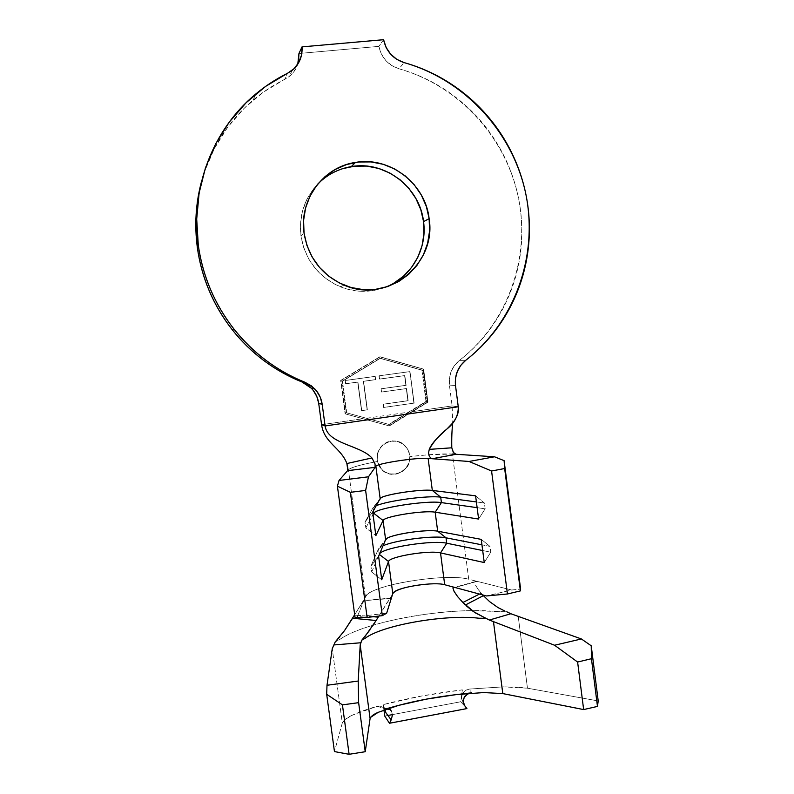 <?xml version="1.0" encoding="UTF-8"?>
<svg xmlns="http://www.w3.org/2000/svg" width="794" height="794" viewBox="0 0 794 794"><rect width="100%" height="100%" fill="white"/><g stroke="black" fill="none" stroke-linecap="round" stroke-linejoin="round"><path stroke-width="0.6" stroke-dasharray="3.97 2.98" d="M317.967 183.831C304.4 198.331 298.723 215.65 300.936 235.808L304.042 233.079L300.936 235.808C305.104 259.896 318.205 276.878 340.219 286.763C355.255 292.629 370.203 292.827 385.05 287.378L371.026 290.882L358.928 291.18L346.938 289.066L335.515 284.619L325.103 277.999L316.121 269.454L308.916 259.301L303.784 247.936L300.936 235.808L300.489 223.392L302.454 211.184L306.762 199.651L313.233 189.27L317.977 183.821M366.362 418.249L408.463 412.195L425.991 401.417L421.902 370.183L379.949 358.283L342.115 381.17L346.333 412.761L389.169 424.482L426.547 401.486L422.448 370.193L380.405 358.263L342.502 381.209L346.73 412.86L389.169 424.482L346.73 412.86L342.502 381.209L380.405 358.263L342.115 381.17L346.333 412.761L366.362 418.249L408.463 412.195L426.547 401.486L389.169 424.482L408.463 412.195L388.693 424.363L366.362 418.249M413.873 403.144L383.601 407.451L383.174 404.206L407.888 400.702L406.29 388.564L381.557 392.028L381.13 388.772L405.863 385.318L404.583 375.602L379.433 379.075L379.006 375.82L409.724 371.592L414.131 403.183L409.982 371.602L413.873 403.144L383.601 407.451L383.174 404.206L407.888 400.702L406.29 388.564L381.557 392.028L381.13 388.772L405.863 385.318L404.583 375.602L379.433 379.075L379.006 375.82L409.982 371.602L379.006 375.82L379.661 379.095L404.841 375.612L406.121 385.338L381.13 388.772L381.557 392.028L406.548 388.584L408.146 400.732L383.174 404.206L383.601 407.451L413.873 403.144M363.364 381.299L367.156 409.793L361.528 410.597L357.727 382.073L345.608 383.75L345.172 380.485L374.996 376.376L375.423 379.631L363.364 381.299L375.651 379.651L363.364 381.299L367.156 409.793L361.528 410.597L357.727 382.073L345.608 383.75L345.172 380.485L374.996 376.376L375.651 379.651L375.225 376.386L345.172 380.485L345.608 383.75L357.935 382.093L361.736 410.647L367.374 409.843L363.364 381.299M444.69 584.731C439.687 583.55 432.164 583.501 422.1 584.582M342.303 723.006L334.453 751.581L342.303 723.006L332.249 648.698L342.303 723.006L345.42 719.245L352.615 715.076C347.097 717.518 343.663 720.158 342.303 723.006M370.083 718.55L370.56 717.409M387.77 708.665L385.576 708.933L377.2 706.283L352.615 715.076C359.364 711.97 367.553 709.042 377.2 706.283L385.576 708.933L387.69 708.665M598.21 700.943L527.464 688.2L516.973 687.078L503.406 686.86L469.582 689.053L471.626 692.825L469.582 689.053L466.316 690.026L463.656 692.13L461.999 695.137L461.651 698.651L462.336 689.857L421.257 696.08L383.234 704.596L385.944 712.843L383.234 704.596L383.949 709.975L383.234 704.596C407.58 698.174 433.951 693.261 462.336 689.857L461.651 698.651L463.904 704.328L461.651 698.651L463.656 692.13L466.316 690.026L469.582 689.053L503.406 686.86L527.464 688.2L598.21 700.943M378.877 616.055L386.946 602.775L391.035 597.991L363.821 600.721L357.31 616.68L386.648 613.226L357.31 616.68L355.087 617.732L357.31 616.68L365.419 596.81L348.407 469.74L347.603 470.653L348.407 469.74C350.809 467.557 359.503 464.996 374.47 462.058L377.438 461.493C360.774 464.639 351.097 467.388 348.407 469.74L365.419 596.81L363.821 600.721L391.273 598.408L390.033 598.736L386.946 602.775L378.539 616.61M367.483 594.329C379.572 583.342 447.737 573.258 468.718 579.243L452.401 454.049C442.873 453.563 428.72 454.416 409.952 456.6L428.79 454.724L452.401 454.049L468.718 579.243L511.693 590.011L520.616 589.118L511.693 590.011L486.524 595.957L511.693 590.011L477.214 581.377L455.051 587.51L477.214 581.377L468.718 579.243C445.692 572.573 368.436 585.515 365.419 596.81M298.504 61.406L295.805 68.741L291.08 74.904L284.728 79.37L287.497 73.296L284.728 79.37C273.473 84.968 263.003 91.826 253.316 99.945C227.878 121.631 210.599 148.865 201.468 181.647L204.405 171.951L214.33 148.597L227.709 127.189L244.195 108.232L263.36 92.173L289.314 76.452C293.323 73.207 296.142 69.118 297.77 64.175M452.114 405.923L458.257 406.776L452.114 405.923L449.404 385.08L452.114 405.923L452.759 422.865L452.114 405.923L411.758 411.729L452.114 405.923M455.498 385.507L449.404 385.08L449.404 378.093L451.181 371.334L454.615 365.3L459.458 360.387C507.426 323.079 530.68 258.497 518.482 198.034C506.165 137.61 458.972 85.653 398.995 68.79L404.106 62.607L398.995 68.79L391.849 65.634L385.785 60.543L381.338 53.942L378.867 46.38L298.961 53.496L378.867 46.38C381.428 57.754 388.137 65.227 398.995 68.79C413.972 72.988 428.085 79.162 441.345 87.32C454.575 95.498 466.465 105.304 476.986 116.748C487.496 128.201 496.28 140.836 503.317 154.641C510.353 168.457 515.405 182.918 518.482 198.034C521.539 213.149 522.521 228.354 521.43 243.639C520.318 258.933 517.172 273.741 511.991 288.063C506.79 302.395 499.734 315.704 490.831 327.991C481.908 340.279 471.457 351.077 459.458 360.387C451.806 366.768 448.451 374.996 449.404 385.08L455.498 385.507M465.75 360.297L459.458 360.387L465.75 360.297M340.676 380.475L379.75 356.834L423.083 369.131L427.4 402.101L411.758 411.729L427.956 402.171L389.358 425.931L345.529 413.932L341.053 380.505L380.217 356.814L423.629 369.141L379.75 356.834L340.676 380.475L345.132 413.833L340.676 380.475M308.191 385.447L313.263 390.44M321.58 424.681L363.027 418.726L345.132 413.833L388.881 425.802L411.758 411.729L389.358 425.931L363.027 418.726L321.58 424.681M393.705 283.26L385.06 287.378M321.6 180.417L331.555 173.459L342.671 168.656M409.823 455.19L407.62 449.027L403.223 444.193L397.337 441.365L390.876 441.017L384.852 443.221L380.207 447.618L377.557 453.523L377.2 460.083L379.75 467.15L383.839 471.428L389.219 473.82L395.263 474.028L401.119 472.003L405.933 468.073L409.039 462.723L409.903 455.835C412.126 470.971 391.353 480.906 381.507 469.304L377.2 460.083C374.649 445.424 394.072 434.824 404.483 445.087L408.047 449.642L409.823 455.19L407.739 449.086L403.501 444.283L397.764 441.504L391.373 441.166L385.308 443.34L380.485 447.697L377.636 453.573L377.2 460.083L377.329 454.625L379.046 449.513L382.42 445.077L387.135 442.05L392.444 440.859L397.834 441.504L402.766 443.876L405.436 446.168M372.723 625.861L370.014 629.831M462.892 602.487L457.82 596.899M454.039 591.292L452.908 587.997L453.434 587.342L452.947 587.798M373.299 616.71L354.729 615.102L373.289 616.71M482.752 594.944L481.214 593.217L479.487 594.061L481.214 593.217L478.236 589.555L481.214 593.217M354.68 614.705L363.851 600.284L354.68 614.705M477.214 581.377L475.229 581.357M475.527 585.168L478.236 589.555L475.527 585.168M506.82 611.797L497.719 611.678C451.081 606.308 365.151 621.057 339.862 639.408L335.197 641.989L339.862 639.408C361.002 624.292 424.353 610.933 472.093 610.646L506.82 611.797M380.048 706.114L377.2 706.283L380.048 706.114L382.708 707.256L380.048 706.114M382.966 707.444L384.842 709.657L382.708 707.256L387.065 708.873M385.924 712.734L385.239 710.441M518.145 615.826L527.464 688.2L518.145 615.826M384.753 716.059L387.78 715.493L384.753 716.059M392.415 714.62L460.719 701.767L466.912 708.585L460.719 701.767L462.336 689.857L460.719 701.767L392.415 714.62M469.363 693.321L471.626 692.825M391.591 711.235L392.425 715.096M467.815 693.976L470.167 693.093M383.581 39.7L378.867 46.38L383.581 39.7M478.613 519.068L485.154 508.805L477.134 507.664L485.154 508.805L484.4 503.009L476.39 501.937L484.4 503.009L475.596 495.833L484.4 503.009L485.154 508.805L478.613 519.068M373.408 510.79L373.011 507.803L376.187 505.758L373.011 507.803L380.157 498.563L373.011 507.803L373.408 510.79M365.816 527.881L373.051 514.552L365.816 527.881L365.032 521.986L373.011 507.803L365.032 521.986L372.714 512.051L365.032 521.986L365.816 527.881L375.86 535.642L365.816 527.881M484.251 562.549L490.771 552.187L482.692 550.54L490.771 552.187L490.017 546.411L481.948 544.833L490.017 546.411L481.243 539.374L490.017 546.411L490.771 552.187L484.251 562.549M379.373 554.43L379.75 553.547L379.204 554.311L378.48 548.843L383.036 545.756L378.48 548.843L385.616 539.642L378.48 548.843L379.373 554.43M371.711 572.008L379.204 554.311L371.711 572.008L370.927 566.132L378.48 548.843L370.927 566.132L378.609 556.247L370.927 566.132L371.711 572.008L381.735 579.769L371.711 572.008M339.832 636.748L344.517 630.595M489.65 601.663L498.007 607.579L504.855 611.043M423.083 369.131L423.629 369.141L427.956 402.171L427.4 402.101L423.083 369.131M380.217 356.814L423.629 369.141L427.956 402.171L389.358 425.931L345.529 413.932L341.053 380.505L380.217 356.814M425.991 401.417L421.902 370.183L422.448 370.193L426.547 401.486L425.991 401.417M421.902 370.183L379.949 358.283L421.902 370.183M409.347 452.937L406.786 447.786M377.438 461.493L379.75 467.15L383.839 471.428L389.219 473.82L395.263 474.028L401.119 472.003L405.933 468.073L409.039 462.723L409.952 456.6M409.903 455.835L409.317 462.187L406.449 467.884L401.695 472.112L395.749 474.246L389.477 473.978L383.79 471.328L379.522 466.683L377.299 460.728M409.982 371.602L379.234 375.84L379.661 379.095L404.841 375.612L406.121 385.338L381.358 388.802L381.785 392.057L406.548 388.584L408.146 400.732L383.403 404.245L383.83 407.501L414.131 403.183L409.982 371.602M375.651 379.651L375.225 376.386L345.36 380.495L345.807 383.77L357.935 382.093L361.736 410.647L367.374 409.843L363.583 381.319L375.651 379.651M340.219 286.763L344.13 285.125M253.316 99.945L255.42 94.288M452.322 423.391L452.818 421.803M392.623 594.071L378.917 616.055M366.838 594.895L351.692 619.667M461.542 695.207L461.88 693.261M462.823 702.263L465.77 707.335M463.656 703.692L462.823 702.283M292.182 70.319L289.314 76.452M374.311 506.681L379.254 500.19M380.127 547.235L385.219 540.595M474.852 581.734L454.466 587.371M390.588 598.249L363.503 600.532"/><path stroke-width="1.19" d="M385.06 287.378L385.05 287.378C410.935 277.87 427.519 249.376 423.549 221.625L429.137 218.658C436.879 264.471 386.847 304.281 344.13 285.125C321.659 275.032 308.29 257.683 304.042 233.079L303.586 220.395L305.591 207.929L309.988 196.158L316.588 185.558L325.133 176.526L335.286 169.43L346.631 164.527L358.739 161.996L371.116 161.926L383.303 164.318L394.826 169.043L405.258 175.931L414.19 184.694L421.316 195.006L426.358 206.47L429.137 218.658L429.564 231.094L427.609 243.341L423.351 254.914L416.939 265.404L408.622 274.396L398.707 281.552L387.541 286.604L375.562 289.334L363.215 289.631L350.978 287.478L339.326 282.932L328.696 276.173L319.525 267.439L312.181 257.067L306.95 245.465L304.042 233.079C298.941 199.989 323.218 166.909 355.444 162.433C389.834 156.16 425.395 183.682 429.137 218.658L423.549 221.625L423.956 233.823L422.041 245.812L417.872 257.157L411.59 267.429L403.431 276.243L393.705 283.26M313.263 390.44L316.856 396.573L318.722 403.441L322.185 404.265L325.103 425.951L321.58 424.681L318.722 403.441C317.888 397.615 315.446 392.573 311.407 388.296L301.978 381.964L305.094 382.331C291.18 376.793 278.158 369.468 266.02 360.387C253.882 351.285 243.093 340.715 233.644 328.666C224.216 316.617 216.484 303.507 210.47 289.353C204.465 275.19 200.406 260.501 198.292 245.267C190.153 188.714 212.663 129.7 255.42 94.288C265.315 86 276.004 79.003 287.497 73.296L265.682 86.348L246.11 102.744L229.277 122.097L215.611 143.952L205.467 167.802L199.115 193.051L196.704 219.094L198.292 245.267L197.378 247.788L195.81 222.161L198.172 196.674L201.478 181.618C195.711 203.324 194.351 225.367 197.378 247.788C199.443 262.695 203.413 277.076 209.288 290.941C215.184 304.787 222.757 317.62 231.997 329.421C241.247 341.212 251.807 351.563 263.697 360.476C275.587 369.369 288.351 376.535 301.978 381.964L305.094 382.331C276.908 370.957 253.137 353.132 233.793 328.855C214.628 304.181 202.788 276.312 198.292 245.267L197.378 247.788C201.775 278.178 213.368 305.442 232.136 329.599C251.073 353.37 274.357 370.818 301.978 381.964L308.191 385.447M444.69 584.731L486.524 595.957L507.435 593.981L491.575 471.001L469.075 461.473L428.125 458.416L432.323 490.434L475.596 495.833L478.613 519.068L435.181 512.199L437.673 531.206L481.243 539.374L484.251 562.549L440.521 552.912L444.69 584.731L486.524 595.957L507.435 593.981L520.388 590.905L520.616 589.118L504.101 460.649L520.616 589.118L504.647 468.529L520.388 590.905L507.435 593.981L491.575 471.001L469.075 461.473L494.523 456.788L456.024 454.287L432.244 458.724L430.547 457.9L429.127 455.796L428.571 452.759L429.266 449.374L451.786 447.806L453.334 452.421L456.024 454.287L452.401 454.049L456.024 454.287L432.244 458.724L430.547 457.9L429.127 455.796L428.571 452.759L429.266 449.374L451.786 447.806C451.568 438.377 451.895 430.06 452.759 422.865C451.895 430.06 451.568 438.377 451.786 447.806L453.523 452.679L456.024 454.287L494.523 456.788L504.101 460.649L504.647 468.529L491.575 471.001L504.647 468.529L504.101 460.649L494.523 456.788L469.075 461.473L428.125 458.416L432.323 490.434C421.326 488.717 381.14 494.95 380.157 498.563L375.87 466.306C376.952 463.378 417.197 457.324 428.125 458.416C417.197 457.324 376.952 463.378 375.87 466.306L375.125 467.348L347.603 470.653L347.871 468.301L346.899 463.527L371.939 457.959L375.056 463.944L375.125 467.348L375.87 466.306L380.157 498.563L381.13 497.739C386.847 493.957 422.348 488.906 432.323 490.434L440.7 497.173L441.414 502.602L435.181 512.199L437.673 531.206C426.586 528.705 386.489 535.166 385.616 539.642L383.075 520.487C383.998 516.418 424.135 510.056 435.181 512.199L478.613 519.068L475.596 495.833L432.323 490.434L440.7 497.173L476.39 501.937L440.7 497.173L441.414 502.602L477.134 507.664L441.414 502.602L435.181 512.199C424.135 510.056 383.998 516.418 383.075 520.487L375.86 535.642L372.714 512.051L380.157 498.563L372.714 512.051L375.86 535.642L383.075 520.487L373.746 513.281C375.284 508.19 426.954 500.091 441.414 502.602C426.954 500.091 375.284 508.19 373.746 513.281L373.408 510.79L373.746 513.281L383.075 520.487L385.616 539.642L386.857 538.451C393.209 533.935 427.797 529.012 437.673 531.206L446.02 537.816L446.734 543.225L440.521 552.912L444.69 584.731C434.705 581.615 400.156 586.627 393.973 592.106M388.524 561.507C389.328 556.564 429.385 549.984 440.521 552.912L484.251 562.549L481.243 539.374L437.673 531.206L446.02 537.816L481.948 544.833L446.02 537.816L446.734 543.225L482.692 550.54L446.734 543.225L440.521 552.912C429.385 549.984 389.328 556.564 388.524 561.507L381.735 579.769L378.609 556.247L385.616 539.642L378.609 556.247L381.735 579.769L388.524 561.507L379.373 554.43L388.524 561.507L392.782 593.565L388.524 561.507M422.1 584.582C405.436 586.796 395.66 589.793 392.782 593.565L391.273 598.408L392.782 593.565M370.56 717.409L378.162 712.337C373.627 714.272 370.937 716.337 370.083 718.55L365.23 751.71L349.112 754.3L334.453 751.581L349.112 754.3L365.23 751.71L370.083 718.55L360.198 644.917L358.213 681.044L326.999 685.272L332.249 648.698L333.887 644.946L360.853 642.753L360.198 644.917L361.846 640.133L365.131 638.307C382.232 625.096 445.732 614.099 479.05 618.238L485.779 618.278L473.224 611.469L466.743 606.209M378.162 712.337L398.628 705.37L385.576 708.933L398.628 705.37L378.162 712.337M502.801 693.589L583.65 709.578L597.465 706.412L598.21 700.943L591.232 645.78L581.387 638.962L554.579 645.244L489.362 620.045L510.87 613.742L581.387 638.962L510.87 613.742L489.362 620.045L554.579 645.244L577.615 662.047L591.441 658.712L591.232 645.78L598.21 700.943L597.465 706.412L591.441 658.712L597.465 706.412L583.65 709.578L577.615 662.047L583.65 709.578L502.801 693.589L493.431 621.345L502.801 693.589L483.715 692.557L502.801 693.589M471.626 692.825L456.133 694.621L483.715 692.557L456.133 694.621L426.199 699.157L398.628 705.37C416.235 700.685 435.4 697.102 456.133 694.621L471.626 692.825M386.648 613.226L391.273 598.408L386.648 613.226L382.331 615.648L386.648 613.226M458.257 406.776L455.498 385.507L455.498 378.371L457.314 371.473L460.808 365.309L465.75 360.297C477.988 350.799 488.647 339.782 497.739 327.247C506.82 314.692 514.016 301.115 519.316 286.495C524.606 271.876 527.812 256.77 528.943 241.168C530.064 225.565 529.062 210.043 525.946 194.619C522.809 179.196 517.658 164.427 510.492 150.324C503.317 136.221 494.364 123.328 483.645 111.626C472.916 99.935 460.798 89.921 447.3 81.564C433.792 73.217 419.391 66.895 404.106 62.607C465.294 79.866 513.4 132.955 525.946 194.619C538.362 256.333 514.661 322.225 465.75 360.297C457.949 366.818 454.525 375.215 455.498 385.507L458.257 406.776C458.466 415.441 454.694 422.845 446.962 428.978C439.231 435.092 433.335 441.891 429.266 449.374C435.658 433.723 460.52 424.641 458.257 406.776L325.103 425.951L458.257 406.776M297.77 64.175L298.961 53.496L302.028 46.876L383.581 39.7C386.182 51.312 393.03 58.955 404.106 62.607L396.821 59.371L390.638 54.161L386.092 47.422L383.581 39.7L302.028 46.876L301.561 54.955L298.802 62.458L293.988 68.741L287.497 73.296L292.182 70.319C299.318 64.284 302.603 56.473 302.028 46.876L298.961 53.496L298.504 61.406M347.792 470.157L346.899 463.527C340.924 447.637 324.031 442.844 321.58 424.681L318.722 403.441L322.185 404.265C321.332 398.31 318.841 393.159 314.722 388.802L305.094 382.331L311.437 385.894L316.608 390.985L320.28 397.248L322.185 404.265L325.103 425.951C327.694 444.154 360.01 444.938 371.939 457.959L375.056 463.944L375.125 467.348L347.603 470.653L339.028 480.469L368.476 476.797L375.125 467.348L368.476 476.797L365.627 490.434L382.331 615.648L365.627 490.434L350.372 492.33L367.116 617.444L382.331 615.648L367.116 617.444L350.372 492.33L337.41 486.166L355.087 617.732L367.116 617.444L355.087 617.732L337.41 486.166L339.028 480.469L347.603 470.653M317.977 183.821L321.6 180.417M342.671 168.656L354.531 166.174L366.669 166.095L378.609 168.427L389.904 173.052L400.126 179.791L408.89 188.377L415.867 198.47L420.82 209.695L423.549 221.625C419.867 187.374 385.011 160.428 351.295 166.601C338.383 168.794 327.277 174.531 317.967 183.831M321.58 424.681C324.031 442.844 340.924 447.637 346.899 463.527L371.939 457.959C360.01 444.938 327.694 444.154 325.103 425.951L321.58 424.681M378.53 616.64L372.723 625.861M370.014 629.831L361.846 640.133L365.131 638.307C382.232 625.096 445.732 614.099 479.05 618.238L485.779 618.278L489.362 620.045L474.872 612.611L462.892 602.487L465.453 604.978L483.377 595.649L482.752 594.944M457.82 596.899L454.039 591.292L452.908 587.997L454.466 587.371M370.083 718.55L360.198 644.917L358.213 681.044L358.63 702.67L342.432 704.864L326.681 694.284L342.432 704.864L349.112 754.3L342.432 704.864L358.63 702.67L365.23 751.71L358.63 702.67L358.213 681.044L326.999 685.272L326.681 694.284L334.453 751.581L326.681 694.284L326.999 685.272L332.249 648.698L335.197 641.989L344.517 630.595L354.461 615.072L352.546 618.258L376.138 620.501L378.192 617.166L373.299 616.71L378.192 617.166L378.877 616.055M462.892 602.487L479.487 594.061L462.892 602.487L457.453 596.433L454.039 591.292M465.453 604.978L483.377 595.649L489.65 601.663L498.007 607.579L504.855 611.043M344.517 630.595L351.931 619.28M506.82 611.797L510.87 613.742L506.82 611.797M392.425 715.096L391.184 719.88L385.924 712.734M385.239 710.441L385.944 712.863L391.184 719.88L389.457 723.255L384.753 716.059L389.457 723.255L466.912 708.585L389.457 723.255L391.184 719.88M387.78 715.493L392.415 714.62L387.78 715.493M464.827 705.866L466.912 708.585L464.877 705.955L463.269 701.767L464.113 697.628L466.932 694.512L469.363 693.321M387.69 708.665L389.338 709.032L391.591 711.235M383.949 709.975L384.753 716.059L383.949 709.975M387.77 708.665L390.023 709.419M464.877 705.955L463.378 702.591L463.438 699.464L464.857 696.457L467.815 693.976M376.187 505.758C387.333 500.706 428.482 495.228 440.7 497.173C428.482 495.228 387.333 500.706 376.187 505.758M373.051 514.552L373.746 513.281L373.051 514.552M379.75 553.547C384.753 547.284 432.919 539.91 446.734 543.225C432.919 539.91 384.753 547.284 379.75 553.547M383.036 545.756C395.74 540.029 434.229 535.176 446.02 537.816C434.229 535.176 395.74 540.029 383.036 545.756M591.232 645.78L591.441 658.712L577.615 662.047L554.579 645.244L581.387 638.962L591.232 645.78M337.41 486.166L339.028 480.469L368.476 476.797L365.627 490.434L350.372 492.33L337.41 486.166M352.546 618.258L376.138 620.501L364.833 636.699M361.846 640.133L360.853 642.753L333.887 644.946L335.197 641.989L339.832 636.748M483.377 595.649L489.65 601.663M232.136 329.599L233.793 328.855M351.295 166.601L355.444 162.433M446.962 428.978L452.322 423.391M393.596 592.433L392.623 594.071M378.917 616.055L378.539 616.61M387.065 708.873L390.519 709.806M314.722 388.802L311.407 388.296M379.254 500.19L381.13 497.739M385.219 540.595L386.857 538.451"/></g></svg>
